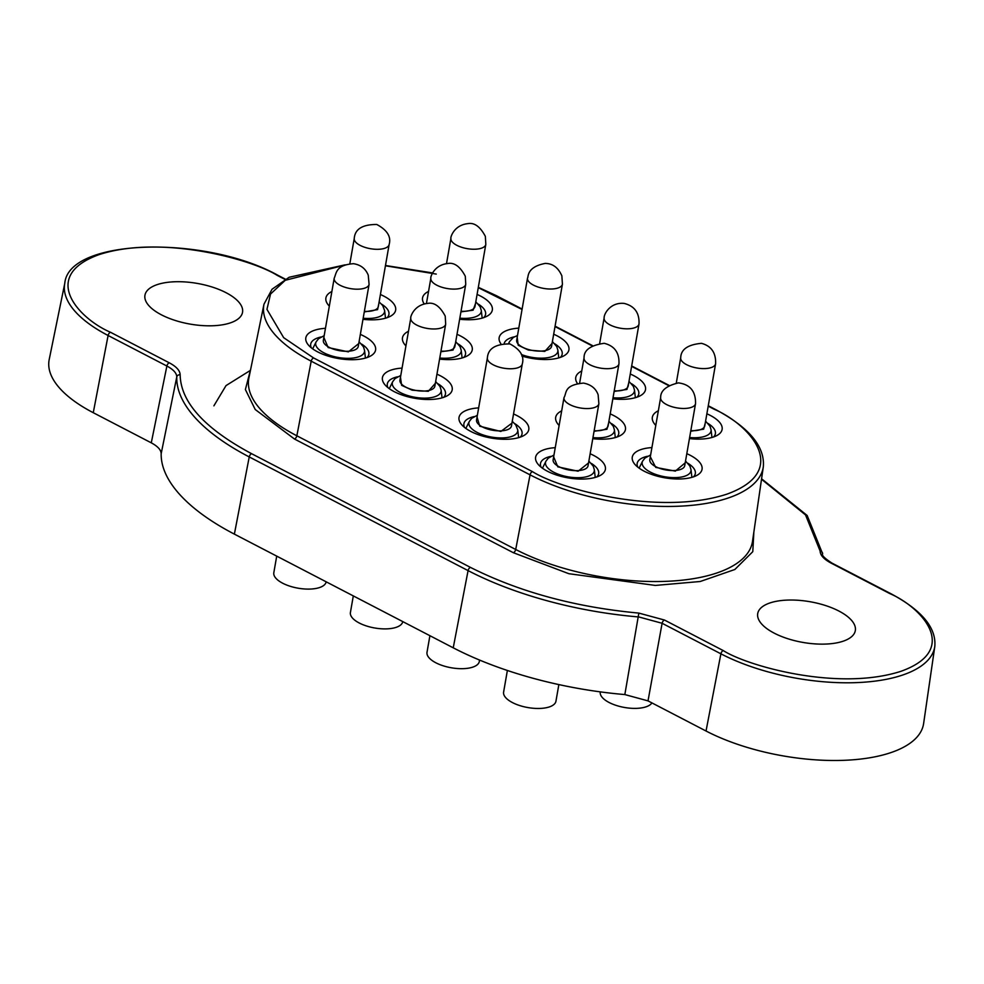 <?xml version="1.0" encoding="UTF-8"?>
<svg xmlns="http://www.w3.org/2000/svg" width="984" height="984" viewBox="0 0 984 984"><rect width="100%" height="100%" fill="white"/><g stroke="black" fill="none" stroke-linecap="round" stroke-linejoin="round"><path stroke-width="1.48" d="M387.106 317.684A29.508 12.3 9.9 0 0 388.926 314.425A29.508 12.3 9.9 0 0 381.644 304.204M693.486 476.846A29.508 12.3 9.9 0 0 695.319 473.587A29.508 12.3 9.9 0 0 688.037 463.353M616.894 437.056A29.508 12.3 9.9 0 0 618.715 433.796A29.508 12.3 9.9 0 0 611.433 423.563M463.698 357.475A29.508 12.3 9.9 0 0 465.518 354.215A29.508 12.3 9.9 0 0 458.237 343.994M596.821 476.933A29.508 12.3 9.9 0 0 598.653 473.673A29.508 12.3 9.9 0 0 591.372 463.439M520.228 437.142A29.508 12.3 9.9 0 0 522.049 433.882A29.508 12.3 9.9 0 0 514.767 423.649M443.636 397.351A29.508 12.3 9.9 0 0 445.457 394.092A29.508 12.3 9.9 0 0 438.175 383.858M367.032 357.561A29.508 12.3 9.9 0 0 368.865 354.302A29.508 12.3 9.9 0 0 361.571 344.068M713.56 436.97A29.508 12.3 9.9 0 0 715.38 433.71A29.508 12.3 9.9 0 0 708.099 423.489M636.956 397.179A29.508 12.3 9.9 0 0 638.788 393.92A29.508 12.3 9.9 0 0 631.507 383.698M560.363 357.389A29.508 12.3 9.9 0 0 562.184 354.129A29.508 12.3 9.9 0 0 554.902 343.908M483.759 317.598A29.508 12.3 9.9 0 0 485.592 314.339A29.508 12.3 9.9 0 0 478.31 304.118M380.414 294.511A35.412 14.772 -170.1 0 1 390.611 316.147A35.412 14.772 -170.1 0 1 387.032 317.709A35.412 14.772 -170.1 0 1 362.985 319.308M329.332 306.11A35.412 14.772 -170.1 0 1 328.607 305.323A35.412 14.772 -170.1 0 1 331.891 291.498M686.807 453.673A35.412 14.772 -170.1 0 1 697.004 475.309A35.412 14.772 -170.1 0 1 693.425 476.871A35.412 14.772 -170.1 0 1 635 464.485A35.412 14.772 -170.1 0 1 640.904 449.577A35.412 14.772 -170.1 0 1 651.925 447.585M647.484 456.281A29.508 12.3 9.9 0 0 644.36 457.142A29.508 12.3 9.9 0 0 637.165 463.439A29.508 12.3 9.9 0 0 637.78 467.117M610.215 413.883A35.412 14.772 -170.1 0 1 620.4 435.518A35.412 14.772 -170.1 0 1 616.833 437.081A35.412 14.772 -170.1 0 1 592.774 438.667M559.133 425.482A35.412 14.772 -170.1 0 1 558.408 424.694A35.412 14.772 -170.1 0 1 561.679 410.857M457.019 334.302A35.412 14.772 -170.1 0 1 460.475 335.95A35.412 14.772 -170.1 0 1 467.203 355.937A35.412 14.772 -170.1 0 1 439.577 359.086M590.142 453.759A35.412 14.772 -170.1 0 1 600.338 475.395A35.412 14.772 -170.1 0 1 596.759 476.945A35.412 14.772 -170.1 0 1 538.334 464.571A35.412 14.772 -170.1 0 1 544.238 449.663A35.412 14.772 -170.1 0 1 555.259 447.671M550.819 456.367A29.508 12.3 9.9 0 0 547.694 457.228A29.508 12.3 9.9 0 0 540.499 463.513A29.508 12.3 9.9 0 0 541.114 467.203M513.55 413.969A35.412 14.772 -170.1 0 1 523.734 435.604A35.412 14.772 -170.1 0 1 520.167 437.167A35.412 14.772 -170.1 0 1 461.742 424.781A35.412 14.772 -170.1 0 1 467.646 409.873A35.412 14.772 -170.1 0 1 478.654 407.88M474.226 416.576A29.508 12.3 9.9 0 0 471.09 417.437A29.508 12.3 9.9 0 0 463.907 423.735A29.508 12.3 9.9 0 0 464.522 427.413M436.945 374.178A35.412 14.772 -170.1 0 1 440.414 375.814A35.412 14.772 -170.1 0 1 447.142 395.814A35.412 14.772 -170.1 0 1 394.203 391.644A35.412 14.772 -170.1 0 1 385.138 384.99A35.412 14.772 -170.1 0 1 402.062 368.09M360.353 334.388A35.412 14.772 -170.1 0 1 370.55 356.023A35.412 14.772 -170.1 0 1 366.971 357.586A35.412 14.772 -170.1 0 1 308.546 345.199A35.412 14.772 -170.1 0 1 314.45 330.292A35.412 14.772 -170.1 0 1 325.458 328.299M321.03 336.995A29.508 12.3 9.9 0 0 317.906 337.856A29.508 12.3 9.9 0 0 310.71 344.154A29.508 12.3 9.9 0 0 311.325 347.832M706.881 413.797A35.412 14.772 -170.1 0 1 717.065 435.432A35.412 14.772 -170.1 0 1 713.498 436.994A35.412 14.772 -170.1 0 1 689.44 438.581M655.787 425.396A35.412 14.772 -170.1 0 1 655.073 424.608A35.412 14.772 -170.1 0 1 658.345 410.771M630.277 374.006A35.412 14.772 -170.1 0 1 640.473 395.642A35.412 14.772 -170.1 0 1 636.894 397.204A35.412 14.772 -170.1 0 1 612.847 398.803M577.387 383.44A35.412 14.772 -170.1 0 1 581.741 370.993M553.684 334.216A35.412 14.772 -170.1 0 1 563.869 355.851A35.412 14.772 -170.1 0 1 560.302 357.413A35.412 14.772 -170.1 0 1 521.864 356.036M500.794 343.65A35.412 14.772 -170.1 0 1 507.781 330.132A35.412 14.772 -170.1 0 1 518.789 328.127M514.361 336.823A29.508 12.3 9.9 0 0 511.225 337.684A29.508 12.3 9.9 0 0 504.251 343.195M477.08 294.425A35.412 14.772 -170.1 0 1 487.277 316.061A35.412 14.772 -170.1 0 1 483.697 317.623A35.412 14.772 -170.1 0 1 459.651 319.222M424.19 303.859A35.412 14.772 -170.1 0 1 428.557 291.412M405.937 345.901A35.412 14.772 -170.1 0 1 405.211 345.113A35.412 14.772 -170.1 0 1 408.483 331.276M180.146 374.806A2.952 2.681 1.6 0 0 176.776 376.946L161.167 453.71C161.081 449.946 157.784 446.318 151.278 442.837L166.886 366.036C173.393 369.504 176.69 373.133 176.776 376.946A216.148 90.122 9.9 0 0 249.235 456.933L468.077 570.609A216.148 90.122 9.9 0 0 638.801 616.956L662.109 623.278L648.013 700.879L624.84 694.569L638.85 613.093C575.419 607.226 519.281 591.987 470.45 567.387L251.609 453.698C204.524 428.483 180.712 402.185 180.146 374.806C180.047 370.624 176.419 366.626 169.26 362.801L110.479 332.26C79.458 319.025 38.77 276.369 99.113 254.61C162.028 234.18 252.667 259.739 277.008 275.262L284.991 279.407M161.167 453.71A218.399 91.057 9.9 0 0 234.377 534.127L453.23 647.816A218.399 91.057 9.9 0 0 624.84 694.569M277.008 275.262A2.952 1.624 117.5 0 1 277.906 275.286C204.844 234.709 68.659 238.374 64.796 283.244L49.2 359.554A132.803 55.375 9.9 0 0 93.259 412.702L151.278 442.837M648.013 700.879L706.032 731.014A132.803 55.375 9.9 0 0 843.079 760.349A132.803 55.375 9.9 0 0 923.619 723.535L934.8 646.451C936.461 627.792 921.762 610.178 890.692 593.598A2.952 1.624 117.5 0 0 889.782 593.573C920.815 606.808 961.491 649.477 901.159 671.236C838.233 691.666 747.594 666.106 723.265 650.584L664.483 620.043L638.85 613.093M774.199 633.143A49.544 20.652 9.9 0 0 824.776 644.102A49.544 20.652 9.9 0 0 855.28 630.842A49.544 20.652 9.9 0 0 838.848 611.015A49.544 20.652 9.9 0 0 787.729 600.08A49.544 20.652 9.9 0 0 757.68 613.807A49.544 20.652 9.9 0 0 774.199 633.143M161.425 314.831A49.544 20.652 9.9 0 0 211.99 325.778A49.544 20.652 9.9 0 0 242.495 312.518A49.544 20.652 9.9 0 0 226.062 292.703A49.544 20.652 9.9 0 0 174.943 281.756A49.544 20.652 9.9 0 0 144.906 295.495A49.544 20.652 9.9 0 0 161.425 314.831M397.622 376.786A29.508 12.3 9.9 0 0 387.315 383.944A29.508 12.3 9.9 0 0 387.917 387.622M461.029 311.276A17.712 7.38 9.9 0 0 474.337 307.93A17.712 7.38 9.9 0 0 474.977 306.491L485.813 244.401A17.712 7.38 -170.1 0 1 485.186 245.828A17.712 7.38 -170.1 0 1 465.309 248.275A17.712 7.38 -170.1 0 1 450.93 238.312C450.155 238.595 453.243 225.201 467.781 223.651C474.337 222.359 480.192 226.603 485.358 236.369L485.813 244.401M364.363 311.362A17.712 7.38 9.9 0 0 372.296 310.833A17.712 7.38 9.9 0 0 378.311 306.577L389.147 244.475A17.712 7.38 -170.1 0 1 383.133 248.731A17.712 7.38 -170.1 0 1 363.859 246.984A17.712 7.38 -170.1 0 1 354.265 238.386C354.966 229.1 362.481 224.45 376.774 224.475C387.204 230.072 391.337 236.738 389.147 244.475M276.713 556.12L273.823 572.713A26.556 11.07 9.9 0 0 282.322 583.032A26.556 11.07 9.9 0 0 309.714 589.084A26.556 11.07 9.9 0 0 326.147 581.851L326.159 581.802M334.191 278.263L323.355 340.366A17.712 7.38 9.9 0 0 333.896 349.283A17.712 7.38 9.9 0 0 353.736 350.304A17.712 7.38 9.9 0 0 358.25 346.454L369.086 284.351A17.712 7.38 -170.1 0 1 364.572 288.201A17.712 7.38 -170.1 0 1 344.732 287.193A17.712 7.38 -170.1 0 1 334.191 278.263C336.503 273.183 335.692 265.016 353.465 263.7C360.661 264.794 365.593 268.62 368.25 275.176L369.086 284.351M440.967 351.153A17.712 7.38 9.9 0 0 454.276 347.807A17.712 7.38 9.9 0 0 454.903 346.368L465.752 284.265A17.712 7.38 -170.1 0 1 465.112 285.704A17.712 7.38 -170.1 0 1 445.235 288.14A17.712 7.38 -170.1 0 1 430.857 278.177C430.094 278.472 433.169 265.065 447.708 263.527C454.264 262.236 460.131 266.48 465.297 276.233L465.752 284.265M527.522 278.091L516.686 340.193A17.712 7.38 9.9 0 0 530.794 350.107A17.712 7.38 9.9 0 0 550.782 347.918A17.712 7.38 9.9 0 0 551.569 346.282L562.418 284.192A17.712 7.38 -170.1 0 1 561.618 285.815A17.712 7.38 -170.1 0 1 541.643 288.005A17.712 7.38 -170.1 0 1 527.522 278.091C528.58 277.303 526.219 267.094 545.124 263.429C552.614 263.417 558.186 267.55 561.864 275.84L562.418 284.192M353.305 595.91L350.415 612.503A26.556 11.07 9.9 0 0 369.332 626.808A26.556 11.07 9.9 0 0 402.751 621.63L402.751 621.593M410.795 318.053L399.959 380.156A17.712 7.38 9.9 0 0 414.338 390.119A17.712 7.38 9.9 0 0 434.202 387.671A17.712 7.38 9.9 0 0 434.842 386.245L445.678 324.142A17.712 7.38 -170.1 0 1 445.051 325.569A17.712 7.38 -170.1 0 1 425.174 328.016A17.712 7.38 -170.1 0 1 410.795 318.053C410.021 318.349 413.108 304.942 427.646 303.404C434.202 302.113 440.057 306.344 445.223 316.11L445.678 324.142M600.302 691.863L600.277 691.998A26.556 11.07 9.9 0 0 610.363 703.117A26.556 11.07 9.9 0 0 651.912 702.908M660.658 397.548L649.809 459.651A17.712 7.38 9.9 0 0 661.002 468.778A17.712 7.38 9.9 0 0 681.076 469.257A17.712 7.38 9.9 0 0 684.704 465.739L695.54 403.637A17.712 7.38 -170.1 0 1 691.924 407.155A17.712 7.38 -170.1 0 1 671.838 406.675A17.712 7.38 -170.1 0 1 660.658 397.548C660.522 390.636 666.451 385.753 678.431 382.887C690.104 384.4 695.799 391.324 695.54 403.637M690.829 430.648A17.712 7.38 9.9 0 0 701.334 429.307A17.712 7.38 9.9 0 0 704.765 425.863L715.602 363.76A17.712 7.38 -170.1 0 1 712.17 367.204A17.712 7.38 -170.1 0 1 692.047 366.847A17.712 7.38 -170.1 0 1 680.719 357.672C680.977 349.394 687.89 344.609 701.469 343.33C711.309 345.962 716.032 352.776 715.602 363.76M594.164 430.734A17.712 7.38 9.9 0 0 604.877 429.295A17.712 7.38 9.9 0 0 608.1 425.949L618.948 363.846A17.712 7.38 -170.1 0 1 615.713 367.192A17.712 7.38 -170.1 0 1 595.541 366.983A17.712 7.38 -170.1 0 1 584.053 357.758C583.906 350.07 590.621 345.249 604.201 343.305C614.545 345.888 619.465 352.739 618.948 363.846M507.375 670.473L503.611 692.084A26.556 11.07 9.9 0 0 511.951 702.318A26.556 11.07 9.9 0 0 539.404 708.455A26.556 11.07 9.9 0 0 555.948 701.211L558.851 684.581M563.992 397.634L553.143 459.737A17.712 7.38 9.9 0 0 563.623 468.63A17.712 7.38 9.9 0 0 583.426 469.7A17.712 7.38 9.9 0 0 588.038 465.826L598.875 403.723A17.712 7.38 -170.1 0 1 594.262 407.597A17.712 7.38 -170.1 0 1 574.459 406.54A17.712 7.38 -170.1 0 1 563.992 397.634C566.993 392.653 563.684 385.039 583.524 383.096C591.003 384.547 595.873 388.446 598.137 394.793L598.875 403.723M429.91 635.701L427.007 652.294A26.556 11.07 9.9 0 0 433.329 661.334A26.556 11.07 9.9 0 0 461.422 668.689A26.556 11.07 9.9 0 0 479.343 661.42L479.577 660.067M487.387 357.844L476.551 419.947A17.712 7.38 9.9 0 0 486.145 428.544A17.712 7.38 9.9 0 0 505.432 430.291A17.712 7.38 9.9 0 0 511.434 426.035L522.283 363.932A17.712 7.38 -170.1 0 1 516.268 368.188A17.712 7.38 -170.1 0 1 496.981 366.442A17.712 7.38 -170.1 0 1 487.387 357.844C488.101 348.545 495.604 343.908 509.909 343.92C520.339 349.517 524.46 356.183 522.283 363.932M614.225 390.857A17.712 7.38 9.9 0 0 625.295 389.258A17.712 7.38 9.9 0 0 628.173 386.072L639.01 323.97A17.712 7.38 -170.1 0 1 636.131 327.155A17.712 7.38 -170.1 0 1 615.898 327.192A17.712 7.38 -170.1 0 1 604.127 317.881C603.905 313.871 610.424 302.063 624.114 303.404C634.557 305.999 639.514 312.863 639.01 323.97M478.261 287.66L522.049 309.456M555.013 326.577L592.061 345.814M631.617 366.368L668.665 385.605M708.209 406.158L714.359 409.344C748.258 423.809 792.698 470.413 726.782 494.189C658.038 516.502 559.01 488.581 532.43 471.619L313.576 357.942L283.675 337.672L266.947 309.37L270.526 294.044L285.237 280.305L344.191 265.25M385.433 265.778L436.256 274.081M714.359 409.344A2.952 1.624 -62.5 0 1 715.257 409.369C749.07 427.4 765.085 446.552 763.313 466.834A142.373 59.36 -170.1 0 1 676.967 506.293A142.373 59.36 -170.1 0 1 530.056 474.854A2.952 1.624 -62.5 0 1 532.43 471.619M495.506 295.667A2.952 1.624 -62.5 0 1 496.403 295.692L478.322 287.328M313.576 357.942A2.952 1.624 117.5 0 0 311.202 361.177A142.373 59.36 -170.1 0 1 263.983 304.191L248.903 377.942A144.537 60.27 9.9 0 0 296.848 435.789L515.702 549.478L530.056 474.854L311.202 361.177L296.848 435.789A2.952 1.624 117.5 0 1 294.474 439.024L513.328 552.701L568.875 573.709L655.356 585.431L700.251 581.495L734.851 569.49L752.785 551.68L753.867 531.95M453.23 647.816L468.077 570.609A2.952 1.624 -62.5 0 1 470.45 567.387M234.377 534.127L249.235 456.933A2.952 1.624 -62.5 0 1 251.609 453.698M93.259 412.702L108.105 335.495L166.886 366.036A2.952 1.624 -62.5 0 1 169.26 362.801M64.796 283.244A130.565 54.44 9.9 0 0 108.105 335.495A2.952 1.624 -62.5 0 1 110.479 332.26M706.032 731.014L720.891 653.819A130.565 54.44 9.9 0 0 855.613 682.65A130.565 54.44 9.9 0 0 934.8 646.451M664.483 620.043A2.952 1.624 -62.5 0 0 662.109 623.278L720.891 653.819A2.952 1.624 -62.5 0 1 723.265 650.584M513.328 552.701A2.952 1.624 -62.5 0 0 515.702 549.478A144.537 60.27 9.9 0 0 664.852 581.384A144.537 60.27 9.9 0 0 752.514 541.323L763.313 466.834M831 563.045A2.952 1.624 117.5 0 1 831.911 563.069C824.604 558.309 821.505 555.21 822.612 553.758A2.952 2.681 -178.4 0 0 820.127 551.04C820.226 555.222 823.854 559.219 831 563.045L889.782 593.573M761.505 479.245L805.527 514.927L820.127 551.04M250.809 368.668L245.385 389.541L255.225 409.516L294.474 439.024M482.172 318.103L481.262 310.341A24.76 10.32 -170.1 0 1 459.836 318.164M475.481 303.613L473.107 310.194L460.93 311.854M385.507 318.189L384.596 310.427A24.76 10.32 -170.1 0 1 363.17 318.25M378.815 303.687L377.585 309.628L364.264 311.94M359.062 341.743L363.44 346.774L364.535 350.304A24.76 10.32 -170.1 0 1 350.562 358.274A24.76 10.32 -170.1 0 1 323.65 352.69A24.76 10.32 -170.1 0 1 316.135 341.854L312.654 348.853M358.742 343.564L348.361 351.866L328.127 347.536L323.859 337.475M462.099 357.979L461.201 350.218A24.76 10.32 -170.1 0 1 439.762 358.041M455.407 343.478L453.046 350.07L440.869 351.719M558.764 357.893L557.866 350.132A24.76 10.32 -170.1 0 1 525.973 356.036A24.76 10.32 -170.1 0 1 521.348 354.511M508.999 343.674A24.76 10.32 -170.1 0 1 509.466 341.682L513.304 337.463L517.51 335.495M552.073 343.404L544.804 351.399L528.383 350.07L518.187 345.224L517.19 337.315M442.037 397.844L441.127 390.094A24.76 10.32 -170.1 0 1 409.959 396.195A24.76 10.32 -170.1 0 1 392.727 381.644L395.088 378.569L400.771 375.445M435.346 383.354L428.311 391.312L412.198 390.181L401.632 385.334L400.463 377.266M691.9 477.338L690.989 469.589A24.76 10.32 -170.1 0 1 677.89 477.498A24.76 10.32 -170.1 0 1 651.592 472.726A24.76 10.32 -170.1 0 1 642.589 461.139L644.951 458.064L650.633 454.94M685.208 462.849L675.331 471.115L655.725 467.4L650.313 456.761M711.961 437.474L711.063 429.713A24.76 10.32 -170.1 0 1 689.624 437.536M705.27 422.972L703.646 429.172L690.731 431.213M615.295 437.56L614.397 429.799A24.76 10.32 -170.1 0 1 592.958 437.622M608.604 423.058L606.943 429.27L594.065 431.299M588.862 461.115L593.229 466.145L594.324 469.675A24.76 10.32 -170.1 0 1 580.265 477.646A24.76 10.32 -170.1 0 1 553.291 471.976A24.76 10.32 -170.1 0 1 545.923 461.225L542.455 468.212M588.543 462.935L578.1 471.225L557.805 466.846L553.648 456.847M518.63 437.634L517.732 429.885A24.76 10.32 -170.1 0 1 502.418 437.917A24.76 10.32 -170.1 0 1 474.805 431.078A24.76 10.32 -170.1 0 1 469.331 421.435L471.68 418.36L477.375 415.236M511.938 423.145L500.856 431.459L479.749 426.207L477.055 417.056M635.369 397.684L634.459 389.922A24.76 10.32 -170.1 0 1 613.032 397.745M628.678 383.182L626.943 389.443L614.127 391.435M250.453 370.353L226.025 385.593L213.885 405.838M715.257 409.369L708.283 405.752M669.059 385.371L631.679 365.962M592.454 345.581L555.087 326.171M522.123 309.05L496.403 295.692M432.652 272.937L385.482 265.495M345.113 264.844L289.136 277.267L272.039 289.247L263.983 304.191M277.906 275.286L285.409 279.185M822.612 553.758L807.151 515.468L761.579 478.777M831.911 563.069L890.692 593.598M446.515 263.614L450.93 238.312M481.262 310.341L480.131 306.737L475.801 301.793M349.849 263.687L354.265 238.386M384.596 310.427L382.665 305.507L379.135 301.879M324.179 335.655L318.533 338.742L316.135 341.854M364.535 350.304L365.433 358.065M426.441 303.478L430.857 278.177M461.201 350.218L460.069 346.614L455.727 341.669M557.866 350.132L556.735 346.528L552.393 341.583M509.466 341.682L508.531 343.576M441.127 390.094L439.996 386.478L435.666 381.534M392.727 381.644L389.258 388.631M690.989 469.589L689.895 466.059L685.528 461.029M642.589 461.139L639.108 468.126M676.303 382.973L680.719 357.672M711.063 429.713L709.968 426.183L705.589 421.164M579.638 383.059L584.053 357.758M614.397 429.799L613.303 426.269L608.924 421.238M553.967 455.026L548.297 458.138L545.923 461.225M594.324 469.675L595.234 477.424M517.732 429.885L515.801 424.953L512.258 421.324M469.331 421.435L465.85 428.421M599.711 343.182L604.127 317.881M634.459 389.922L633.327 386.318L628.997 381.374"/></g></svg>
